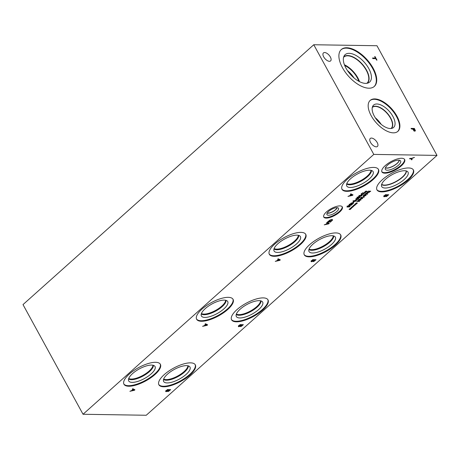<?xml version="1.0" encoding="UTF-8"?>
<svg xmlns="http://www.w3.org/2000/svg" width="460" height="460" viewBox="0 0 460 460"><rect width="100%" height="100%" fill="white"/><g stroke="black" fill="none" stroke-linecap="round" stroke-linejoin="round"><path stroke-width="0.69" d="M133.181 389.539L132.112 390.494L134.216 390.04L132.681 388.959M134.216 390.04L132.808 388.849M132.319 389.125L132.785 388.711L134.941 389.804L134.377 390.31L129.881 391.299L131.612 390.603L132.934 389.419L132.319 389.125M132.934 389.419L132.624 388.855M134.377 390.31L133.987 389.62M373.796 154.405L83.036 414.264L146.24 415.259L437 155.399L373.796 154.405L313.76 44.741L376.964 45.736L437 155.399M205.005 324.162L205.47 323.742L207.632 324.841L207.063 325.346L202.572 326.335L204.303 325.634L205.62 324.455L205.005 324.162M240.189 326.174L238.711 326.738L238.32 326.41L240.039 324.628L243.369 324.679L241.408 326.307L240.43 326.617L240.195 326.192M238.418 326.197L238.711 326.738L238.32 326.41M277.696 259.193L278.162 258.779L280.318 259.871L279.755 260.383L275.258 261.372L276.989 260.67L278.311 259.492L277.696 259.193M312.794 261.021L313.122 261.654L312.898 261.211L311.403 261.774L311.012 261.441L312.731 259.658L316.054 259.716L314.094 261.343L313.122 261.654L312.783 261.027M311.104 261.228L311.403 261.774L311.012 261.441M352.113 207.242L351.066 207.684L352.412 206.482L352.716 206.379L352.44 206.942L353.487 206.494L351.837 207.805L351.975 206.988M356.057 203.711L355.011 204.159L356.362 202.952L356.661 202.848L356.391 203.412L357.437 202.969L356.086 204.177L355.781 204.274L355.925 203.464M363.866 197.34L361.341 197.3L363.866 197.024L363.285 196.196L365.447 195.615L363.268 195.58L363.596 195.287L366.125 195.327L363.584 196.316L364.354 196.909L363.866 197.34L363.693 197.024M365.694 193.407L366.051 193.091L367.69 193.924L363.843 195.063L366.166 193.637L365.694 193.407M369.006 192.567L367.408 193.027L366.884 192.533L368.218 191.153L370.748 191.193L368.914 192.401M367.206 192.332L367.408 193.027L366.884 192.533M360.738 197.84L361.089 197.524L362.733 198.358L358.886 199.496L360.203 198.961L361.203 198.064L360.738 197.84M359.283 201.44L356.753 201.399L357.144 201.049L360.49 200.042L358.311 200.008L358.639 199.72L361.163 199.755L357.61 201.118L359.611 201.146L359.283 201.44L359.116 201.141M354.085 205.476L353.038 205.919L354.384 204.717L354.689 204.614L354.418 205.177L355.459 204.734L353.809 206.04L353.947 205.229M350.135 209.001L349.088 209.449L350.44 208.242L350.744 208.144L350.468 208.708L351.515 208.259L350.163 209.467L349.859 209.564L350.002 208.754M412.16 159.447L411.671 159.885L410.987 158.809L409.515 158.786L409.975 158.372L411.401 158.395L414.471 157.383L411.602 158.614L412.16 159.447M381.788 191.889A20.763 7.544 -28.7 0 1 376.964 189.894A20.763 7.544 -28.7 0 1 386.59 176.37A20.763 7.544 -28.7 0 1 408.566 167.958A20.763 7.544 -28.7 0 1 413.39 169.953A20.763 7.544 -28.7 0 1 403.771 183.477A20.763 7.544 -28.7 0 1 381.788 191.889M128.777 386.239A20.763 7.544 -28.7 0 1 123.953 384.244A20.763 7.544 -28.7 0 1 133.578 370.72A20.763 7.544 -28.7 0 1 155.555 362.302A20.763 7.544 -28.7 0 1 160.379 364.297A20.763 7.544 -28.7 0 1 150.759 377.827A20.763 7.544 -28.7 0 1 128.777 386.239M201.468 321.27A20.763 7.544 -28.7 0 1 196.644 319.274A20.763 7.544 -28.7 0 1 206.264 305.75A20.763 7.544 -28.7 0 1 228.246 297.338A20.763 7.544 -28.7 0 1 233.07 299.334A20.763 7.544 -28.7 0 1 223.445 312.858A20.763 7.544 -28.7 0 1 201.468 321.27M274.16 256.306A20.763 7.544 -28.7 0 1 269.336 254.311A20.763 7.544 -28.7 0 1 278.955 240.787A20.763 7.544 -28.7 0 1 300.938 232.375A20.763 7.544 -28.7 0 1 305.756 234.37A20.763 7.544 -28.7 0 1 296.136 247.894A20.763 7.544 -28.7 0 1 274.16 256.306M346.846 191.343A20.763 7.544 -28.7 0 1 342.022 189.347A20.763 7.544 -28.7 0 1 351.647 175.823A20.763 7.544 -28.7 0 1 373.623 167.411A20.763 7.544 -28.7 0 1 378.448 169.406A20.763 7.544 -28.7 0 1 368.828 182.93A20.763 7.544 -28.7 0 1 346.846 191.343M309.097 256.852A20.763 7.544 -28.7 0 1 304.278 254.857A20.763 7.544 -28.7 0 1 313.898 241.333A20.763 7.544 -28.7 0 1 335.875 232.921A20.763 7.544 -28.7 0 1 340.699 234.916A20.763 7.544 -28.7 0 1 331.079 248.44A20.763 7.544 -28.7 0 1 309.097 256.852M236.411 321.822A20.763 7.544 -28.7 0 1 231.587 319.827A20.763 7.544 -28.7 0 1 241.207 306.303A20.763 7.544 -28.7 0 1 263.189 297.89A20.763 7.544 -28.7 0 1 268.013 299.885A20.763 7.544 -28.7 0 1 258.388 313.409A20.763 7.544 -28.7 0 1 236.411 321.822M163.72 386.785A20.763 7.544 -28.7 0 1 158.895 384.79A20.763 7.544 -28.7 0 1 168.521 371.266A20.763 7.544 -28.7 0 1 190.498 362.854A20.763 7.544 -28.7 0 1 195.322 364.849A20.763 7.544 -28.7 0 1 185.702 378.373A20.763 7.544 -28.7 0 1 163.72 386.785M384.934 173.19A12.949 4.703 -28.7 0 1 381.926 171.948A12.949 4.703 -28.7 0 1 387.924 163.513A12.949 4.703 -28.7 0 1 401.632 158.269A12.949 4.703 -28.7 0 1 404.639 159.511A12.949 4.703 -28.7 0 1 398.642 167.946A12.949 4.703 -28.7 0 1 384.934 173.19M326.226 218.097A10.574 3.841 -28.7 0 1 323.771 217.08A10.574 3.841 -28.7 0 1 328.67 210.191A10.574 3.841 -28.7 0 1 339.865 205.907A10.574 3.841 -28.7 0 1 342.32 206.925A10.574 3.841 -28.7 0 1 337.421 213.814A10.574 3.841 -28.7 0 1 326.226 218.097M385.48 196.058L385.813 196.69L385.578 196.259L384.094 196.811L383.697 196.477L385.417 194.695L388.746 194.747L386.785 196.38L385.813 196.69L385.468 196.064M383.795 196.265L384.094 196.811L383.697 196.477M350.388 194.229L350.853 193.815L353.01 194.908L352.446 195.414L347.95 196.403L349.68 195.707L351.003 194.522L350.388 194.229M350.181 205.585L350.02 206.39L349.071 207.086L348.668 207.08L349.847 205.913L347.283 207.149L346.984 206.931L347.438 206.31L348.502 205.545L348.921 205.551L347.593 206.827L350.428 205.689M347.662 206.12L347.593 206.827M349.703 206.408L349.715 205.672M347.053 206.741L347.283 207.149L346.984 206.931M357.012 197.823L357.236 198.237L357.334 197.461L358.179 196.897L360.099 196.782L359.973 197.501L358.541 198.197L358.346 197.829L356.96 198.128M358.944 196.708L359.151 197.116L358.926 196.708M358.541 198.197L358.248 197.679L358.541 198.197M361.94 195.742L359.783 196.472L358.99 196.265L359.306 195.695L361.462 194.965L362.261 195.172L361.83 195.534M363.325 194.275L361.727 194.735L361.203 194.235L362.537 192.861L365.067 192.901L363.233 194.108M361.525 194.039L361.727 194.735L361.203 194.235M365.476 191.918L364.429 192.366L365.78 191.159L366.085 191.061L365.809 191.624L366.856 191.176L365.504 192.383L365.2 192.481L365.343 191.67M357.155 199.824L355.908 199.881L356.73 198.91L355.787 198.892L356.138 198.582L358.662 198.622L357.063 199.657M355.994 199.651L356.241 200.094L355.908 199.881M355.994 201.049L353.843 201.779L353.044 201.578L353.366 201.008L355.522 200.278L356.316 200.48L355.885 200.847M351.687 203.596L350.859 203.297L351.198 202.992L352.067 203.004L353.585 201.974L353.389 203.337L351.595 203.429M350.353 205.033L349.1 205.045L350.33 203.855L350.687 203.861L349.784 204.476L349.836 204.947L351.354 203.97L352.659 203.987L351.216 205.281L352.021 204.286L350.261 204.855M349.209 204.775L349.473 205.263L349.1 205.045M349.41 204.545L349.836 204.947M327.888 221.617L330.061 219.983L331.809 219.598L332.615 220.024L330.458 222.105L329.923 222.099L331.551 221.047L331.971 220.242L331.344 220.029L328.831 221.036L328.227 221.674L329.084 221.685L330.274 220.972L329.021 222.099L327.566 222.077L327.888 221.617M326.675 222.669L327.141 222.255L329.297 223.347L328.733 223.859L324.237 224.848L325.967 224.146L327.29 222.968L326.675 222.669M167.411 390.954L167.745 391.586L167.509 391.155L166.025 391.707L165.629 391.374L167.348 389.591L170.677 389.643L168.716 391.276L167.745 391.586L167.4 390.96M165.727 391.161L166.025 391.707L165.629 391.374M169.838 390.051L168.866 390.034L167.923 390.977L169.401 390.442L169.838 390.051L169.608 389.626M168.866 390.034L168.636 389.614M167.762 390.678L168.159 391.155M168.498 390.028L167.267 390.011L166.25 391.046L167.285 391.034L168.498 390.028L168.268 389.608M166.486 391.276L166.083 390.735M205.873 324.576L204.803 325.53L206.908 325.076L205.367 323.995M206.908 325.076L205.493 323.886M205.62 324.455L205.309 323.886M207.063 325.346L206.896 324.467M242.529 325.082L241.558 325.07L240.614 326.008L242.086 325.479L242.529 325.082L242.299 324.662M241.558 325.07L241.327 324.645M240.453 325.714L240.85 326.192M241.189 325.065L239.959 325.042L238.941 326.082L239.97 326.071L241.189 325.065L240.954 324.639M239.177 326.312L238.769 325.772M327.543 223.083L326.473 224.043L328.572 223.589L327.037 222.508M328.572 223.589L328.198 222.893L327.163 222.393M327.29 222.968L326.979 222.398M328.733 223.859L328.566 222.979M329.021 222.099L328.791 221.68M332.241 219.334L331.499 220.409M278.564 259.607L277.495 260.567L279.594 260.113L278.058 259.032M279.594 260.113L279.22 259.417L278.185 258.917M278.311 259.492L278.001 258.923M279.755 260.383L279.588 259.503M315.221 260.118L314.243 260.101L313.306 261.044L314.778 260.51L315.221 260.118L314.985 259.699M314.243 260.101L314.013 259.681M313.145 260.751L313.542 261.222M313.875 260.095L312.645 260.078L311.627 261.113L312.662 261.102L313.875 260.095L313.645 259.676M311.863 261.349L311.46 260.808M352.021 204.286L351.854 203.975M353.228 202.222L352.343 203.009L353.326 203.027L353.136 202.055M352.003 203.314L351.831 203.004M353.389 203.337L353.217 203.027M353.711 203.044L353.251 202.429M353.291 201.969L353.337 202.354M351.728 203.308L351.561 202.998M354.2 201.463L355.068 201.388L355.844 200.692L354.309 200.663L353.522 201.365L354.2 201.463M355.718 201.049L355.615 200.278M353.556 200.853L353.522 201.365M358.024 198.927L357.017 198.915L356.368 199.629L357.167 199.605L358.024 198.927L357.846 198.611M357.017 198.915L356.839 198.593M356.592 199.772L356.224 199.37M356.73 198.91L356.552 198.588M364.423 193.206L362.48 193.177L361.652 194.068L362.095 194.407L363.314 194.062L364.423 193.206L364.251 192.889M362.095 194.407L361.508 193.804M360.145 196.15L361.014 196.075L361.784 195.379L360.255 195.356L359.467 196.052L360.145 196.15M361.658 195.736L361.56 194.971M359.501 195.54L359.467 196.052M359.168 197.317L358.639 197.645L358.88 197.892L359.789 197.098L359.168 197.317L358.834 196.713M359.726 197.495L359.662 196.868M358.88 197.892L358.553 197.495M358.311 197.645L358.852 197.3L358.61 197.024L357.581 197.466L357.564 197.915L358.311 197.645M358.852 197.3L358.484 196.782M357.5 197.323L357.564 197.915M365.648 195.753L365.407 195.316M365.447 195.615L365.286 195.31M363.866 197.024L363.308 196.19M366.355 193.723L365.545 194.448L367.137 194.103L366.022 193.119M367.137 194.103L366.792 193.47M366.166 193.637L365.924 193.2M367.258 194.31L366.953 193.551M370.104 191.504L368.161 191.469L367.333 192.361L367.776 192.7L368.995 192.361L370.104 191.504L369.932 191.182M367.776 192.7L367.189 192.096M361.393 198.156L360.582 198.881L362.181 198.536L361.065 197.547M362.181 198.536L361.836 197.903M361.203 198.064L360.968 197.633M362.302 198.743L361.916 198.053M360.669 200.203L360.421 199.743M360.49 200.042L360.329 199.743M411.729 158.803L411.292 159.195L410.78 158.389M411.671 159.885L411.292 159.195M410.987 158.809L410.757 158.384M351.25 194.643L350.181 195.598L352.285 195.143L350.75 194.062M352.285 195.143L350.876 193.953M351.003 194.522L350.692 193.959M352.446 195.414L352.055 194.724M387.906 195.155L386.935 195.138L385.992 196.081L387.469 195.546L387.906 195.155L387.676 194.73M386.935 195.138L386.705 194.718M385.831 195.782L386.228 196.259M386.567 195.132L385.336 195.115L384.318 196.15L385.353 196.138L386.567 195.132L386.337 194.712M384.554 196.38L384.152 195.839M83.036 414.264L23 304.6L313.76 44.741M413.011 129.007L414.569 130.6L414.903 130.289L414.334 129.03L412.758 129.231M414.167 130.956L414.903 130.289M414.023 131.088L414.356 130.778M414.736 130.605L414.88 131.203M414.88 131.186L415.42 130.697L414.914 131.209L413.966 130.812L412.631 129.001L411.389 128.984L411.073 128.398L414.397 128.449L415.42 130.697L414.914 131.209M414.397 128.449L413.897 129.018M411.343 128.898L413.85 128.938M373.152 68.218A24.759 12.431 -131.8 0 1 374.308 86.434A24.759 12.431 -131.8 0 1 342.47 67.735A24.759 12.431 -131.8 0 1 341.314 49.519A24.759 12.431 -131.8 0 1 373.152 68.218M396.899 116.081A20.763 10.425 -131.8 0 1 397.871 131.359A20.763 10.425 -131.8 0 1 371.168 115.678A20.763 10.425 -131.8 0 1 370.197 100.395A20.763 10.425 -131.8 0 1 396.899 116.081M324.616 52.532A5.37 2.697 -131.8 0 1 329.751 56.028A5.37 2.697 -131.8 0 1 330.596 60.921A5.37 2.697 -131.8 0 1 329.423 61.306A5.37 2.697 -131.8 0 1 324.288 57.81A5.37 2.697 -131.8 0 1 323.443 52.917A5.37 2.697 -131.8 0 1 324.616 52.532M371.45 138.069A5.37 2.697 -131.8 0 1 376.585 141.559A5.37 2.697 -131.8 0 1 377.43 146.458A5.37 2.697 -131.8 0 1 376.251 146.843A5.37 2.697 -131.8 0 1 371.116 143.347A5.37 2.697 -131.8 0 1 370.271 138.454A5.37 2.697 -131.8 0 1 371.45 138.069M372.853 58.593L372.537 58.012L375.469 58.058L374.664 56.586L375.055 56.591L376.987 60.116L376.591 60.111L375.785 58.639L372.853 58.593M375.187 58.311L375.36 58.633M375.469 58.058L374.923 58.541L372.807 58.512M337.053 207.661A6.032 2.191 -28.7 0 1 332.804 211.554A6.032 2.191 -28.7 0 1 327.227 213.037M342.142 206.666A10.574 3.841 -28.7 0 1 336.783 213.503A10.574 3.841 -28.7 0 1 325.927 217.551A10.574 3.841 -28.7 0 1 323.65 216.792M328.497 215.257A6.59 2.398 -28.7 0 1 326.893 214.44A6.59 2.398 -28.7 0 1 330.24 210.18A6.59 2.398 -28.7 0 1 336.996 207.655A6.59 2.398 -28.7 0 1 338.416 208.127A6.59 2.398 -28.7 0 1 335.691 212.434A6.59 2.398 -28.7 0 1 328.497 215.257M327.842 213.262A6.141 2.231 -28.7 0 1 327.152 213.175A6.141 2.231 -28.7 0 0 327.836 213.262A6.141 2.231 -28.7 0 0 333.414 211.37A6.141 2.231 -28.7 0 0 337.214 207.667A6.141 2.231 -28.7 0 1 333.408 211.37A6.141 2.231 -28.7 0 1 327.836 213.262M399.194 160.212A8.05 2.927 -28.7 0 1 393.403 165.945A8.05 2.927 -28.7 0 1 385.451 167.733M404.466 159.252A12.949 4.703 -28.7 0 1 398.003 167.636A12.949 4.703 -28.7 0 1 384.635 172.644A12.949 4.703 -28.7 0 1 381.8 171.66M387.372 170.2A8.705 3.162 -28.7 0 1 385.233 169.05A8.705 3.162 -28.7 0 1 389.747 163.444A8.705 3.162 -28.7 0 1 398.601 160.166A8.705 3.162 -28.7 0 1 400.424 160.736A8.705 3.162 -28.7 0 1 396.945 166.422A8.705 3.162 -28.7 0 1 387.372 170.2M386.785 168.142A8.136 2.955 -28.7 0 1 385.405 167.842A8.136 2.955 -28.7 0 0 386.785 168.136A8.136 2.955 -28.7 0 0 394.645 165.341A8.136 2.955 -28.7 0 0 399.309 160.23A8.136 2.955 -28.7 0 1 394.645 165.341A8.136 2.955 -28.7 0 1 386.785 168.136M187.893 365.769A14.093 5.123 -28.7 0 1 177.744 375.981A14.093 5.123 -28.7 0 1 163.674 379.028M260.578 300.805A14.093 5.123 -28.7 0 1 250.435 311.017A14.093 5.123 -28.7 0 1 236.365 314.059M333.27 235.836A14.093 5.123 -28.7 0 1 323.121 246.048A14.093 5.123 -28.7 0 1 309.057 249.096M371.019 170.327A14.093 5.123 -28.7 0 1 360.87 180.538A14.093 5.123 -28.7 0 1 346.8 183.58M298.327 235.29A14.093 5.123 -28.7 0 1 288.184 245.502A14.093 5.123 -28.7 0 1 274.114 248.549M225.641 300.253A14.093 5.123 -28.7 0 1 215.493 310.466A14.093 5.123 -28.7 0 1 201.422 313.513M152.95 365.217A14.093 5.123 -28.7 0 1 142.801 375.435A14.093 5.123 -28.7 0 1 128.731 378.476M163.541 379.431A14.266 5.186 151.3 0 0 178.054 376.55A14.266 5.186 151.3 0 0 188.307 365.872A14.266 5.186 -28.7 0 1 178.06 376.562A14.266 5.186 -28.7 0 1 163.536 379.437A14.266 5.186 151.3 0 0 166.365 380.224A14.266 5.186 151.3 0 0 180.642 375.003A14.266 5.186 151.3 0 0 188.312 365.872M236.227 314.467A14.266 5.186 151.3 0 0 250.746 311.581A14.266 5.186 151.3 0 0 260.992 300.909A14.266 5.186 -28.7 0 1 250.752 311.592A14.266 5.186 -28.7 0 1 236.227 314.473A14.266 5.186 151.3 0 0 239.056 315.261A14.266 5.186 151.3 0 0 253.333 310.04A14.266 5.186 151.3 0 0 260.998 300.909M308.913 249.51A14.266 5.186 -28.7 0 0 323.443 246.629A14.266 5.186 -28.7 0 0 333.69 235.945A14.266 5.186 151.3 0 1 326.025 245.071A14.266 5.186 151.3 0 1 311.748 250.297A14.266 5.186 151.3 0 1 308.919 249.504A14.266 5.186 151.3 0 0 323.432 246.617A14.266 5.186 151.3 0 0 333.684 235.94M346.667 183.988A14.266 5.186 151.3 0 0 349.497 184.782A14.266 5.186 151.3 0 0 363.768 179.555A14.266 5.186 151.3 0 0 371.438 170.43A14.266 5.186 -28.7 0 1 361.186 181.113A14.266 5.186 -28.7 0 1 346.662 183.994A14.266 5.186 151.3 0 0 361.18 181.102A14.266 5.186 151.3 0 0 371.433 170.43M273.976 248.952A14.266 5.186 151.3 0 0 288.495 246.065A14.266 5.186 151.3 0 0 298.741 235.393A14.266 5.186 -28.7 0 1 288.5 246.083A14.266 5.186 -28.7 0 1 273.976 248.958A14.266 5.186 151.3 0 0 276.805 249.745A14.266 5.186 151.3 0 0 291.082 244.524A14.266 5.186 151.3 0 0 298.747 235.393M201.284 313.916A14.266 5.186 151.3 0 0 215.803 311.035A14.266 5.186 151.3 0 0 226.055 300.357A14.266 5.186 -28.7 0 1 215.809 311.046A14.266 5.186 -28.7 0 1 201.284 313.927A14.266 5.186 151.3 0 0 204.113 314.715A14.266 5.186 151.3 0 0 218.391 309.488A14.266 5.186 151.3 0 0 226.055 300.357M128.599 378.885A14.266 5.186 151.3 0 0 131.428 379.678A14.266 5.186 151.3 0 0 145.699 374.452A14.266 5.186 151.3 0 0 153.37 365.326A14.266 5.186 -28.7 0 1 143.117 376.01A14.266 5.186 -28.7 0 1 128.593 378.89A14.266 5.186 151.3 0 0 143.112 375.998A14.266 5.186 151.3 0 0 153.364 365.32M163.645 381.484A15.008 5.457 151.3 0 0 179.429 379.057A15.008 5.457 151.3 0 0 189.974 367.068A15.008 5.457 151.3 0 0 186.49 365.625A15.008 5.457 151.3 0 0 170.602 371.709A15.008 5.457 151.3 0 0 163.645 381.484A15.008 5.457 151.3 0 0 167.13 382.921A15.008 5.457 151.3 0 0 183.017 376.843A15.008 5.457 151.3 0 0 189.974 367.063M236.336 316.514A15.008 5.457 151.3 0 0 239.821 317.952A15.008 5.457 151.3 0 0 255.702 311.874A15.008 5.457 151.3 0 0 262.666 302.099A15.008 5.457 151.3 0 0 259.181 300.662A15.008 5.457 151.3 0 0 243.288 306.74A15.008 5.457 151.3 0 0 236.336 316.52A15.008 5.457 151.3 0 0 252.12 314.094A15.008 5.457 151.3 0 0 262.666 302.105M309.028 251.551A15.008 5.457 151.3 0 0 324.812 249.13A15.008 5.457 151.3 0 0 335.357 237.136A15.008 5.457 151.3 0 0 331.867 235.698A15.008 5.457 151.3 0 0 315.98 241.776A15.008 5.457 151.3 0 0 309.028 251.551A15.008 5.457 151.3 0 0 312.507 252.988A15.008 5.457 151.3 0 0 328.394 246.911A15.008 5.457 151.3 0 0 335.351 237.136M346.771 186.035A15.008 5.457 151.3 0 0 362.56 183.615A15.008 5.457 151.3 0 0 373.106 171.626A15.008 5.457 151.3 0 0 369.616 170.183A15.008 5.457 151.3 0 0 353.728 176.261A15.008 5.457 151.3 0 0 346.771 186.035A15.008 5.457 151.3 0 0 350.255 187.473A15.008 5.457 151.3 0 0 366.143 181.395A15.008 5.457 151.3 0 0 373.1 171.62M274.085 250.999A15.008 5.457 151.3 0 0 277.57 252.442A15.008 5.457 151.3 0 0 293.451 246.364A15.008 5.457 151.3 0 0 300.414 236.584A15.008 5.457 151.3 0 0 296.924 235.146A15.008 5.457 151.3 0 0 281.037 241.23A15.008 5.457 151.3 0 0 274.085 251.005A15.008 5.457 151.3 0 0 289.869 248.578A15.008 5.457 151.3 0 0 300.414 236.589M201.394 315.968A15.008 5.457 151.3 0 0 204.878 317.406A15.008 5.457 151.3 0 0 220.765 311.328A15.008 5.457 151.3 0 0 227.723 301.553A15.008 5.457 151.3 0 0 224.238 300.11A15.008 5.457 151.3 0 0 208.351 306.193A15.008 5.457 151.3 0 0 201.394 315.968A15.008 5.457 151.3 0 0 217.177 313.547A15.008 5.457 151.3 0 0 227.723 301.553M128.702 380.932A15.008 5.457 151.3 0 0 144.492 378.511A15.008 5.457 151.3 0 0 155.037 366.516A15.008 5.457 151.3 0 0 151.547 365.079A15.008 5.457 151.3 0 0 135.66 371.157A15.008 5.457 151.3 0 0 128.702 380.932A15.008 5.457 151.3 0 0 132.187 382.369A15.008 5.457 151.3 0 0 148.074 376.291A15.008 5.457 151.3 0 0 155.031 366.516M158.763 384.508A20.763 7.544 151.3 0 0 163.421 386.239A20.763 7.544 151.3 0 0 185.064 378.062A20.763 7.544 151.3 0 0 195.155 364.584M231.455 319.545A20.763 7.544 151.3 0 0 236.112 321.275A20.763 7.544 151.3 0 0 257.749 313.099A20.763 7.544 151.3 0 0 267.846 299.621M304.141 254.581A20.763 7.544 151.3 0 0 308.804 256.312A20.763 7.544 151.3 0 0 330.441 248.13A20.763 7.544 151.3 0 0 340.538 234.652M341.889 189.066A20.763 7.544 151.3 0 0 346.553 190.796A20.763 7.544 151.3 0 0 368.19 182.62A20.763 7.544 151.3 0 0 378.287 169.142M269.203 254.029A20.763 7.544 151.3 0 0 273.861 255.76A20.763 7.544 151.3 0 0 295.498 247.583A20.763 7.544 151.3 0 0 305.595 234.105M196.512 318.998A20.763 7.544 151.3 0 0 201.169 320.729A20.763 7.544 151.3 0 0 222.812 312.547A20.763 7.544 151.3 0 0 232.904 299.069M123.82 383.962A20.763 7.544 151.3 0 0 128.484 385.693A20.763 7.544 151.3 0 0 150.121 377.516A20.763 7.544 151.3 0 0 160.218 364.038M406.145 170.913A14.093 5.123 -28.7 0 1 396.02 181.464A14.093 5.123 -28.7 0 1 381.679 184.31M413.224 169.688A20.763 7.544 -28.7 0 1 403.132 183.166A20.763 7.544 -28.7 0 1 381.489 191.348A20.763 7.544 -28.7 0 1 376.832 189.612M385.204 188.031A15.008 5.457 -28.7 0 1 381.512 186.047A15.008 5.457 -28.7 0 1 389.304 176.381A15.008 5.457 -28.7 0 1 404.558 170.729A15.008 5.457 -28.7 0 1 407.698 171.712A15.008 5.457 -28.7 0 1 401.706 181.51A15.008 5.457 -28.7 0 1 385.204 188.031M384.445 185.345A14.266 5.186 -28.7 0 1 381.604 184.546A14.266 5.186 -28.7 0 0 384.439 185.34A14.266 5.186 -28.7 0 0 398.734 180.113A14.266 5.186 -28.7 0 0 406.387 170.982A14.266 5.186 -28.7 0 1 398.728 180.107A14.266 5.186 -28.7 0 1 384.439 185.34M381.162 124.338A14.093 7.072 48.2 0 0 375.303 117.789M379.799 123.142A13.213 6.635 48.2 0 0 376.343 119.272M372.284 107.485A14.093 7.072 -131.8 0 1 372.312 107.45A14.093 7.072 -131.8 0 1 386.981 113.246A14.093 7.072 -131.8 0 1 391.098 128.466A14.093 7.072 -131.8 0 1 391.063 128.495M369.989 100.596A20.763 10.425 -131.8 0 1 396.474 116.466A20.763 10.425 -131.8 0 1 397.653 131.543M392.903 116.409A15.008 7.532 -131.8 0 1 392.61 128.099A15.008 7.532 -131.8 0 1 374.302 116.115A15.008 7.532 -131.8 0 1 372.853 105.99A15.008 7.532 -131.8 0 1 382.065 105.512A15.008 7.532 -131.8 0 1 392.903 116.409M390.666 117.996A14.266 7.165 -131.8 0 1 391.368 128.461A14.266 7.165 -131.8 0 0 390.661 117.996A14.266 7.165 -131.8 0 0 372.353 107.18A14.266 7.165 -131.8 0 1 390.661 117.996M354.073 77.999A16.577 8.32 48.2 0 0 347.432 70.57M359.519 81.662A17.445 8.757 48.2 0 0 344.402 64.751M358.834 81.305A16.577 8.32 48.2 0 0 344.684 65.464M343.568 57.322A17.445 8.757 -131.8 0 1 343.839 57.063A17.445 8.757 -131.8 0 1 361.997 64.239A17.445 8.757 -131.8 0 1 367.091 83.082A17.445 8.757 -131.8 0 1 366.804 83.317M341.101 49.714A24.759 12.431 -131.8 0 1 372.721 68.603A24.759 12.431 -131.8 0 1 374.089 86.624M368.776 68.54A18.389 9.234 -131.8 0 1 368.414 82.863A18.389 9.234 -131.8 0 1 345.983 68.183A18.389 9.234 -131.8 0 1 344.206 55.775A18.389 9.234 -131.8 0 1 355.488 55.188A18.389 9.234 -131.8 0 1 368.776 68.54M343.683 56.942A17.652 8.861 -131.8 0 1 343.839 56.793A17.652 8.861 -131.8 0 1 366.534 70.127A17.652 8.861 -131.8 0 1 367.362 83.116A17.652 8.861 -131.8 0 1 367.195 83.254M343.833 56.798A17.652 8.861 -131.8 0 1 366.534 70.127A17.652 8.861 -131.8 0 1 367.356 83.116M331.344 220.029L331.137 219.65M355.166 200.6L354.999 200.301M353.843 201.779L353.636 201.411M361.106 195.287L360.945 194.988M359.783 196.472L359.582 196.098M167.917 391.086L167.538 390.396M166.244 391.201L165.87 390.511M240.609 326.117L240.229 325.427M238.935 326.232L238.556 325.542M331.591 219.552L331.971 220.242M313.294 261.154L312.921 260.464M311.627 261.268L311.247 260.578M349.192 204.165L349.571 204.855M355.885 200.738L355.511 200.048M353.475 201.319L353.096 200.629M356.379 199.697L356 199.007M361.646 194.264L361.272 193.574M361.83 195.425L361.451 194.735M359.421 196.006L359.041 195.316M359.933 197.15L359.553 196.46M358.639 197.806L358.259 197.116M358.863 197.121L358.484 196.431M357.362 197.84L356.983 197.15M349.606 205.275L349.985 205.965M347.058 206.074L347.438 206.764M367.333 192.562L366.953 191.866M385.986 196.19L385.606 195.5M384.313 196.305L383.939 195.615M414.822 130.525L414.276 131.014"/></g></svg>
